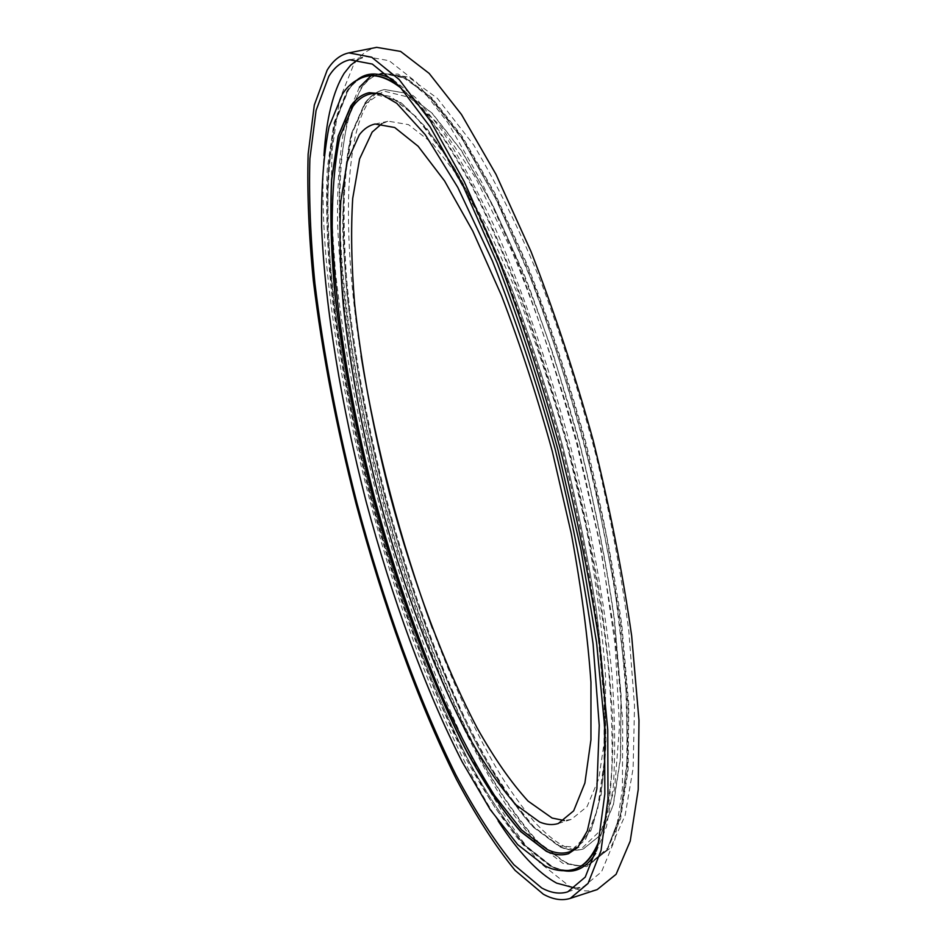 <?xml version="1.0" encoding="UTF-8"?>
<svg xmlns="http://www.w3.org/2000/svg" width="947" height="947" viewBox="0 0 947 947"><rect width="100%" height="100%" fill="white"/><g stroke="black" fill="none" stroke-linecap="round" stroke-linejoin="round"><path stroke-width="0.71" stroke-dasharray="4.74 3.55" d="M597.214 889.576C588.466 892.287 579.043 891.056 568.946 885.883L539.565 862.516C519.264 838.782 499.105 808.679 479.087 772.184C439.633 695.24 404.333 598.22 377.474 497.779C357.93 421.32 344.069 347.289 335.865 275.66C331.746 229.553 330.539 187.328 332.255 148.987L339.5 99.885L353.551 64.846C359.872 55.139 367.566 49.315 376.657 47.35M358.132 59.483L366.016 56.583L389.134 60.703L416.81 82.519L448.168 123.134L481.845 182.404L515.985 258.507C538.358 316.535 558.694 378.658 577.007 444.877L599.711 543.531L615.171 637.236L622.7 720.3L622.404 788.472L614.982 839.243L601.546 871.82L583.411 886.747L575.113 888.085M381.901 123.607L388.388 121.216L408.465 124.613L432.341 143.222L459.177 177.728L487.776 227.765L516.577 291.664C535.351 340.222 552.385 392.105 567.655 447.327L586.572 529.657C596.385 583.518 602.742 632.927 605.642 677.851L605.24 735.488L598.764 778.718L587.069 806.631L571.23 819.439L564.412 820.54M498.205 821.025C398.545 666.475 312.83 339.192 323.957 155.639M577.528 847.636L591.461 828.495L601.144 794.888L605.654 746.84L604.293 685.415L596.657 612.816C588.478 559.878 577.35 505.094 563.276 448.476C547.792 392.224 530.64 339.026 511.818 288.859L482.887 221.835L453.98 167.619L426.493 127.963L401.587 103.412L380.055 93.564M369.33 92.664L390.661 96.452L416.041 116.659L444.747 154.16L475.501 208.671L506.645 278.43C527.029 331.521 545.567 388.294 562.281 448.736C577.339 509.604 588.998 568.176 597.249 624.452L604.304 700.52L604.21 763.104L597.569 809.863L585.353 839.918L568.614 853.673M550.846 866.055C559.523 870.317 567.608 871.299 575.101 868.991C568.011 871.216 560.222 870.257 551.722 866.114L524.934 845.055C506.148 823.121 487.362 794.935 468.564 760.5C431.441 687.723 397.858 595.107 372.195 499.128C347.454 402.913 331.249 305.656 327.816 223.883C327.26 184.57 329.769 150.68 335.321 122.21L348.247 90.474C353.681 82.472 360.085 77.69 367.472 76.127C359.682 77.82 353.03 82.768 347.513 90.959L334.48 122.956C328.94 151.461 326.455 185.328 327.023 224.569C330.479 306.212 346.661 403.28 371.366 499.341C390.933 572.059 413.934 639.935 440.379 702.946C458.289 742.874 476.72 778.067 495.66 808.513L523.845 844.819L550.846 866.055M598.102 844.393L607.051 815.272C611.265 790.414 613.218 760.027 612.887 724.112C611.123 685.285 606.838 642.48 600.019 595.71C591.768 547.33 581.292 497.791 568.591 447.079C554.812 396.663 539.66 348.342 523.146 302.129C506.16 258.01 488.912 218.603 471.417 183.907C454.098 152.431 437.514 126.898 421.652 107.307L399.575 86.295M564.223 870.79L552.361 866.919L525.218 845.576C506.325 823.523 487.468 795.255 468.647 760.761C431.477 687.889 397.858 595.19 372.171 499.14C353.48 425.996 340.174 355.338 332.267 287.19C328.266 243.415 327.035 203.51 328.585 167.453L335.309 121.618L348.413 89.468L357.114 79.903M393.135 79.702L415.591 97.671L440.604 128.472C458.324 155.308 476.459 188.417 495.009 227.801C522.732 290.776 549 366.477 570.591 446.558C591.023 526.934 605.216 605.796 611.94 674.288C615.065 717.708 615.479 755.446 613.194 787.525L606.494 826.636L595.71 853.306M560.446 846.772C568.579 850.418 576.178 851.152 583.257 848.974L600.445 835.1L613.206 804.926L620.38 758.109L620.948 695.524L614.283 619.527C606.246 563.347 594.716 504.893 579.718 444.167L553.652 355.729C534.132 299.264 513.736 248.978 492.452 204.872L461.284 150.597L432.092 113.297L406.168 93.256L384.399 89.574C377.036 91.184 370.679 95.671 365.317 103.045L352.035 133.278C346.223 160.41 343.394 192.821 343.583 230.5C346.223 308.982 361.529 402.806 385.393 495.648C404.322 565.951 426.706 631.4 452.524 691.997C470.02 730.326 488.025 763.969 506.538 792.935L534.072 827.193L560.446 846.772M364.429 104.561L383.973 91.101L409.66 97.446L440.698 126.034L475.56 177.752L511.948 251.227C536.132 309.906 557.984 374.112 577.516 443.847L600.836 547.449L615.065 644.114L619.516 726.266L614.615 788.792L601.688 829.264L582.5 847.731L558.919 845.884L532.699 826.4C514.434 805.838 496.181 779.192 477.927 746.461C441.894 677.164 409.305 588.205 384.6 495.861C366.643 425.499 354.024 357.646 346.756 292.292C343.181 250.387 342.317 212.282 344.163 178L351.23 134.64L364.429 104.561M360.961 88.213C366.69 79.998 373.556 75.014 381.558 73.274L404.191 77.109L431.145 97.896L461.532 136.64L494.026 193.117L526.828 265.551C548.254 320.749 567.679 379.818 585.116 442.758L606.636 536.57L621.161 625.778L628.062 704.994L627.435 770.148L619.93 818.812L606.636 850.146L588.785 864.575C581.079 866.955 572.793 866.043 563.938 861.853L536.393 840.841C517.275 819.013 498.229 790.982 479.241 756.748C441.776 684.35 408.05 592.1 382.458 496.441C363.861 423.581 350.745 353.195 343.122 285.284C339.334 241.663 338.351 201.889 340.186 165.95L347.36 120.281L360.961 88.213M359.422 87.219L345.844 119.429C339.973 148.075 337.191 182.073 337.523 221.444C340.529 303.324 356.522 400.581 381.239 496.761C400.841 569.561 424.007 637.485 450.725 700.531C468.86 740.459 487.539 775.64 506.787 806.075L535.481 842.321L563.074 863.475L586.749 866.647L606.506 850.915L620.652 814.479L627.506 756.89L625.718 679.709L614.603 586.88L594.42 484.663C576.841 414.253 556.398 347.348 533.102 283.958L496.962 200.894L460.929 136.901L427.405 94.534L398.202 74.067L374.42 73.984M365.495 103.01C370.845 95.635 377.202 91.149 384.565 89.539L406.358 93.22L432.282 113.261L461.485 150.549L492.653 204.824L524.105 274.322C544.632 327.236 563.228 383.831 579.919 444.119C594.917 504.846 606.447 563.299 614.485 619.48L621.137 695.465L620.569 758.05L613.396 804.867L600.623 835.041L583.435 848.926C576.344 851.104 568.745 850.37 560.612 846.725L534.226 827.145C515.866 806.489 497.518 779.748 479.194 746.923C443.007 677.401 410.311 588.217 385.536 495.612C367.531 425.073 354.888 357.031 347.62 291.475C344.045 249.44 343.193 211.205 345.087 176.793L352.201 133.243L365.495 103.01M352.248 106.443L361.576 88.095C367.318 79.868 374.183 74.884 382.197 73.144L404.854 76.967L431.832 97.754L462.243 136.486L494.748 192.963L527.574 265.373C549 320.56 568.437 379.629 585.862 442.557C601.523 505.958 613.526 566.957 621.895 625.565L628.784 704.781L628.121 769.935L620.605 818.61L607.276 849.944L589.401 864.374C581.695 866.754 573.397 865.842 564.53 861.663L538.358 842.072C520.199 821.901 502.064 795.977 483.929 764.312C448.085 697.264 415.342 611.3 389.643 520.945C345.856 363.636 324.939 190.513 351.479 108.55M574.486 869.192C566.993 871.5 558.919 870.518 550.254 866.245L523.277 844.996C504.491 823.026 485.74 794.841 467.001 760.441C429.997 687.771 396.485 595.296 370.869 499.471C352.225 426.505 338.931 356.048 331 288.077C326.999 244.433 325.744 204.647 327.248 168.72L333.9 123.074L346.898 91.09C352.402 82.898 359.055 77.95 366.832 76.257M369.259 92.676L390.484 96.487L415.851 116.706L444.545 154.207L475.299 208.719L506.444 278.477C526.816 331.568 545.365 388.341 562.068 448.783C577.137 509.664 588.797 568.236 597.048 624.511L604.103 700.579L604.02 763.164L597.391 809.922L585.175 839.977L568.555 853.685L590.644 831.288C599.64 805.933 604.731 776.291 605.926 742.341C605.843 703.479 602.623 659.136 596.255 609.323C588.063 557.215 577.054 503.413 563.216 447.907C548.029 392.756 531.231 340.506 512.812 291.143C493.932 244.693 475.003 204.564 456.028 170.768C438.343 141.872 419.438 118.695 399.291 101.222L369.259 92.676M401.528 88.438L423.463 110.385C439.159 130.426 455.519 156.184 472.553 187.636C489.741 222.178 506.645 261.206 523.289 304.721C539.47 350.236 554.315 397.752 567.845 447.28C587.033 523.099 600.351 594.16 607.796 660.461C611.478 702.047 612.78 738.92 611.703 771.095C609.347 800.156 605.038 823.653 598.753 841.575M567.75 891.849L583.411 886.747M349.857 59.803L366.016 56.583M361.079 355.8C351.207 293.866 347.111 238.656 348.792 190.158C351.444 140.535 359.256 115.285 369.732 100.299C374.479 94.049 379.427 90.462 384.565 89.539L384.399 89.574C376.669 91.291 370.076 95.931 364.607 103.495L351.219 133.977C345.406 161.144 342.589 193.531 342.79 231.151C345.454 309.491 360.748 403.15 384.565 495.849C409.305 588.324 441.941 677.389 478.046 746.792C496.323 779.57 514.647 806.299 533.019 826.98L559.606 846.736C567.928 850.489 575.812 851.235 583.257 848.974L583.435 848.926C578.581 850.607 572.627 849.956 565.584 846.985C555.711 842.238 544.892 833.396 533.149 820.445C516.328 799.919 502.265 779.239 490.937 758.417C470.079 720.726 450.583 677.377 432.448 628.346M381.558 73.274L405.955 78.329L433.039 100.784L462.965 140.334L494.855 196.905L526.97 268.699C547.922 323.116 566.933 381.203 584.015 442.971C599.404 505.177 611.312 565.134 619.729 622.854L626.926 701.182L626.867 766.147L620.178 815.308L607.583 848.192L588.785 864.575L610.708 847.731L625.115 815.438L633.117 768.23L634.526 706.119L628.82 630.915C621.469 575.267 610.602 517.038 596.243 456.229C580.12 395.55 561.891 337.961 541.554 283.437C521.383 233.554 498.773 187.423 473.737 145.045L437.36 98.346L408.488 77.015L381.558 73.274M558.28 823.523L571.23 819.439M375.095 124.01L388.388 121.216"/><path stroke-width="1.42" d="M543.341 894.217L515.073 870.364C495.435 846.322 475.856 815.912 456.324 779.121C417.769 701.62 382.896 604.162 355.977 503.413C336.351 426.73 322.146 352.544 313.35 280.821C308.793 234.678 307.053 192.43 308.142 154.089L314.321 105.046L327.165 70.137C333.024 60.49 340.269 54.737 348.875 52.878L371.686 57.211L399.161 79.524L430.435 120.991L464.16 181.469L498.524 259.111C521.11 318.322 541.731 381.7 560.375 449.233C577.22 517.24 590.312 582.583 599.652 645.262L607.749 729.782L607.986 799.031L601.049 850.501L588.051 883.421L570.283 898.383C561.997 900.94 553.012 899.555 543.341 894.217M323.957 155.639C326.277 118.908 333.024 91.457 344.163 73.286L350.686 65.142L358.132 59.483M575.113 888.085L556.623 883.125C537.872 872.862 518.4 852.158 498.205 821.025M328.798 76.376C334.516 67.142 341.536 61.614 349.857 59.803L372.337 64.076L399.374 86.082L430.163 126.945L463.343 186.5L497.139 262.899C519.347 321.14 539.612 383.464 557.937 449.872L580.807 548.763L596.586 642.646L604.577 725.804L604.837 793.977L598.031 844.677L585.246 877.111L567.75 891.849C559.736 894.323 551.047 893.033 541.708 887.966L513.913 864.753C494.594 841.22 475.299 811.354 456.04 775.167C418.006 698.862 383.547 602.647 356.96 503.141C337.582 427.405 323.578 354.166 314.925 283.425C310.45 237.922 308.769 196.325 309.894 158.623L316.073 110.491L328.798 76.376M539.612 822.008L515.997 804.832C499.412 786.235 482.721 761.814 465.936 731.569C432.696 667.351 402.238 583.968 379.06 497.27C362.192 431.193 350.319 367.685 343.43 306.721C340.032 267.752 339.156 232.512 340.813 201.013L347.253 161.558L359.327 134.794C363.814 128.934 369.07 125.335 375.095 124.01L394.71 127.514L418.136 146.252L444.569 180.936L472.825 231.175L501.377 295.275C520.045 343.974 537.02 396 552.314 451.34L571.349 533.836C581.28 587.791 587.815 637.248 590.952 682.219L590.94 739.856L584.891 783.039L573.657 810.857L558.28 823.523C552.492 825.299 546.265 824.79 539.612 822.008M564.412 820.54L552.125 818.066L528.047 801.091C511.191 782.613 494.251 758.322 477.264 728.196C443.646 664.202 412.999 581.008 389.844 494.452C373.011 428.47 361.281 365.021 354.652 304.105C351.444 265.136 350.792 229.908 352.71 198.408L359.588 158.918L372.159 132.095L381.901 123.607M348.875 52.878L376.657 47.35L400.605 51.422L429.169 73.404L461.449 114.457L496.039 174.449L531.018 251.559C553.888 310.403 574.628 373.426 593.236 440.627C609.951 508.326 622.759 573.42 631.673 635.922L638.976 720.276L638.231 789.526L630.217 841.125L616.095 874.294L597.214 889.576L570.283 898.383M380.055 93.564C368.951 92.202 359.777 96.689 352.544 107.011L339.819 137.031C334.35 164.02 331.829 196.301 332.255 233.85C335.368 312.084 350.887 405.718 374.728 498.442C393.621 568.65 415.84 634.052 441.361 694.636C458.644 732.954 476.377 766.597 494.583 795.587L521.584 829.903L547.354 849.577C558.564 854.833 568.626 854.182 577.528 847.636M568.614 853.673C561.772 855.733 554.386 854.928 546.49 851.223L520.672 831.419C502.644 810.608 484.592 783.714 466.516 750.734C430.778 680.94 398.296 591.532 373.497 498.761C355.456 428.115 342.636 359.99 335.06 294.387C331.261 252.328 330.148 214.093 331.71 179.681L338.292 136.167L350.982 105.993C356.119 98.689 362.228 94.25 369.33 92.664M598.753 841.575C592.242 856.999 584.145 866.197 574.486 869.192L575.101 868.991C584.121 866.185 591.792 857.982 598.102 844.393M399.575 86.295C387.406 77.547 376.717 74.162 367.472 76.127L366.832 76.257C376.728 74.126 388.294 78.187 401.528 88.438M357.114 79.903C366.797 72.114 378.8 72.043 393.135 79.702M595.71 853.306C586.986 867.002 576.486 872.826 564.223 870.79M374.42 73.984L371.236 75.653M371.058 75.76L359.422 87.219M351.479 108.55L352.248 106.443M546.324 851.282L520.507 831.466C502.49 810.656 484.438 783.761 466.362 750.782C430.636 680.988 398.166 591.567 373.355 498.809C355.314 428.151 342.494 360.014 334.918 294.422C331.119 252.364 329.994 214.117 331.557 179.705L338.126 136.202L350.816 106.028C355.965 98.689 362.121 94.238 369.259 92.676L380.457 93.694L396.888 103.412L425.274 134.711L457.827 187.459L492.357 260.863C515.31 318.594 536.227 381.286 555.096 448.937C571.952 517.169 584.619 582.192 593.082 644.007L599.238 725.414L596.882 788.709L587.329 830.91L577.765 847.376L568.555 853.685C561.678 855.804 554.267 854.999 546.324 851.282M361.079 355.8C376.267 448.902 400.06 539.754 432.448 628.346M366.832 76.257C356.676 78.696 348.543 84.626 342.447 94.061L329.059 126.78C323.554 154.787 321.08 188.394 321.649 227.611C325.152 308.947 341.441 405.92 366.205 501.91C391.869 597.652 425.357 689.889 462.243 761.956L490.297 809.709L517.796 844.724L544.963 865.866C554.753 870.909 564.59 872.009 574.486 869.192"/></g></svg>
